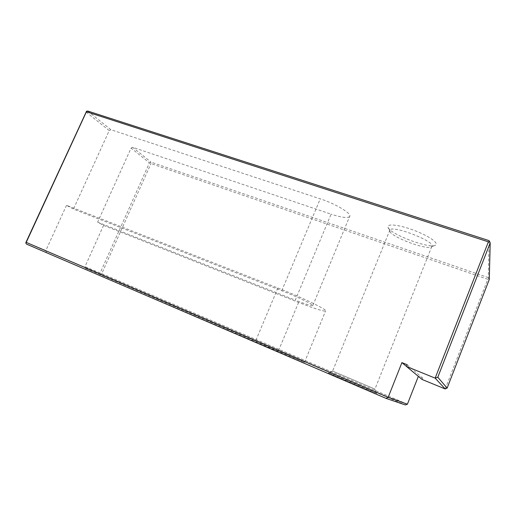 <?xml version="1.0" encoding="UTF-8"?>
<svg xmlns="http://www.w3.org/2000/svg" width="516" height="516" viewBox="0 0 516 516"><rect width="100%" height="100%" fill="white"/><g stroke="black" fill="none" stroke-linecap="round" stroke-linejoin="round"><path stroke-width="0.39" stroke-dasharray="2.58 1.94" d="M87.797 111.063L110.882 129.709L320.249 198.854C336.206 203.988 352.609 214.082 349.571 216.63L312.76 305.704C314.941 305.317 297.564 296.868 281.768 290.727L73.44 209.07L66.519 205.323L277.86 288.012C302.292 297.493 329.021 310.522 325.564 311.045C322.971 311.322 313.973 308.445 298.577 302.415L103.574 225.402L97.64 222.183L131.077 148.098L149.44 162.83L100.162 272.945L84.992 266.669L85.469 268.288L100.633 274.506L100.162 272.945M103.574 225.402L84.992 266.669M333.059 371.243L374.951 389.09L333.059 371.243M328.95 372.978L376.448 393.25C383.956 396.823 324.945 371.688 328.389 372.784L328.95 372.978M312.76 305.704C311.148 305.911 305.324 304.047 295.294 300.131L331.078 214.159L132.644 147.292L150.936 162.069L150.459 162.669L150.982 163.604L487.788 279.285L445.205 388.961M97.64 222.183L295.294 300.131M26.497 244.107L255.272 341.837L304.479 362.361L85.469 268.288M389.864 231.368C391.876 237.283 426.609 250.312 431.402 246.854L431.802 246.525C437.02 242.172 392.47 224.679 389.909 230.013L389.864 231.368M388.084 227.537C390.451 234.399 429.847 249.157 435.517 245.171C439.116 243.352 429.576 236.386 415.561 230.916C401.577 225.402 388.303 223.389 387.89 226.421L388.084 227.537M489.026 240.624L488.33 277.621L489.271 279.491M488.33 277.621L150.936 162.069M349.571 216.63C347.378 218.287 341.211 217.462 331.078 214.159M407.401 404.202L101.775 273.622L150.982 163.604M422.082 379.473L422.63 378.08L418.347 376.358M131.077 148.098L132.644 147.292M149.44 162.83L150.459 162.669M487.788 279.285L488.794 278.704M101.775 273.622L100.71 273.854M100.633 274.506L405.279 404.937M86.062 111.998L109.231 130.58L73.44 209.07M66.519 205.323L45.866 250.486L26.006 242.275M46.35 252.247L45.866 250.486M110.882 129.709L109.231 130.58M406.518 366.457L418.353 376.332M407.195 364.754L422.63 378.08M298.577 302.415L278.414 350.938M277.86 288.012L255.272 341.837M281.768 290.727L320.249 198.854M332.588 371.068L328.389 372.784M374.648 388.948L376.448 393.25M304.479 362.361L325.564 311.045M389.909 230.013L332.601 371.088M431.802 246.525L374.951 389.09M431.402 246.854L435.517 245.171M389.703 230.413L387.89 226.421"/><path stroke-width="0.77" d="M86.546 111.217L87.797 111.063L489.026 240.624L489.62 241.527L488.375 241.843L86.43 111.746L86.546 111.217L26.006 242.275L25.8 243.004L26.497 244.107L385.987 398.358L388.18 397.281L407.401 404.202L405.279 404.937L385.987 398.358M447.14 388.064L445.205 388.961L435.162 378.138L437.794 377.254L447.14 388.064L489.271 279.491L490.2 242.901L489.62 241.527M445.205 388.961L422.082 379.473L406.511 366.483L407.195 364.754L401.919 362.613L388.18 397.281L26.219 242.378L25.8 243.004M488.375 241.843L435.162 378.138L406.511 366.483M418.347 376.358L407.401 404.202M86.43 111.746L26.219 242.378M401.919 362.613L406.518 366.457M490.2 242.901L437.794 377.254"/></g></svg>
